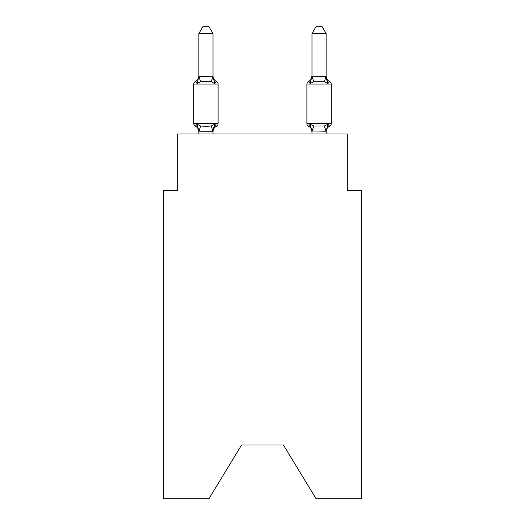 <?xml version="1.0" encoding="UTF-8"?>
<svg xmlns="http://www.w3.org/2000/svg" width="525" height="525" viewBox="0 0 525 525"><rect width="100%" height="100%" fill="white"/><g stroke="black" fill="none" stroke-linecap="round" stroke-linejoin="round"><path stroke-width="0.79" d="M283.428 445.023L316.083 498.75L361.469 498.75L361.469 190.536L347.327 190.536L347.327 133.987L177.673 133.987L177.673 190.536L163.531 190.536L163.531 498.75L208.917 498.75L241.572 445.023L283.428 445.023L241.572 445.023M326.123 75.941A6.221 6.221 0 0 0 329.621 81.532A2.828 2.828 0 0 1 331.209 84.072A2.828 2.828 0 0 0 329.621 81.532L327.889 83.521L326.412 78.901L327.889 83.521L326.412 78.901L327.889 83.521L326.412 78.901L327.889 83.521L326.412 78.901L327.889 83.521L326.412 78.901L327.889 83.521L326.412 78.901L327.889 83.521L326.412 78.901L327.889 83.521L326.412 78.901L327.889 83.521L326.412 78.901L327.889 83.521L326.412 78.901L327.889 83.521L326.412 78.901L327.889 83.521L329.621 81.532L327.889 83.521L329.621 81.532L327.889 83.521L329.621 81.532L327.889 83.521L329.621 81.532L327.889 83.521L329.621 81.532L327.889 83.521L329.621 81.532L327.889 83.521L329.621 81.532L327.889 83.521L329.621 81.532L327.889 83.521L329.621 81.532L327.889 83.521L329.621 81.532L327.889 83.521L329.621 81.532L327.889 83.521L329.621 81.532L327.889 83.521L329.621 81.532L327.889 83.521L329.621 81.532L327.889 83.521L329.621 81.532L327.889 83.521L329.621 81.532L327.889 83.521L329.621 81.532L327.889 83.521L329.621 81.532L327.889 83.521L329.621 81.532L327.889 83.521L329.621 81.532L327.889 83.521L329.621 81.532L327.889 83.521L324.358 81.703L313.747 81.703L310.216 83.521L310.879 81.283L310.216 83.521L310.879 81.283L310.216 83.521L310.879 81.283L310.216 83.521L310.879 81.283L310.216 83.521L310.879 81.283L310.216 83.521L310.879 81.283L310.216 83.521L310.879 81.283L310.216 83.521L310.879 81.283L310.216 83.521L310.879 81.283L310.216 83.521L310.879 81.283L310.216 83.521L310.879 81.283L310.216 83.521L308.483 81.532A2.828 2.828 0 0 0 306.895 84.072L306.895 123.664A2.828 2.828 0 0 0 308.483 126.203L310.216 124.215L308.483 126.203L310.216 124.215L313.747 126.033L324.358 126.033L327.889 124.215L329.621 126.203L327.889 124.215L329.621 126.203L328.814 125.816L329.621 126.203A2.828 2.828 0 0 0 331.209 123.664A2.828 2.828 0 0 1 329.621 126.203A2.828 2.828 0 0 0 331.209 123.664A2.828 2.828 0 0 1 329.621 126.203L328.814 125.816L329.621 126.203A2.828 2.828 0 0 0 331.209 123.664A2.828 2.828 0 0 1 329.621 126.203A2.828 2.828 0 0 0 331.209 123.664A2.828 2.828 0 0 1 329.621 126.203L328.814 125.816L329.621 126.203A2.828 2.828 0 0 0 331.209 123.664A2.828 2.828 0 0 1 329.621 126.203A2.828 2.828 0 0 0 331.209 123.664A2.828 2.828 0 0 1 329.621 126.203L328.814 125.816L329.621 126.203A2.828 2.828 0 0 0 331.209 123.664A2.828 2.828 0 0 1 329.621 126.203A2.828 2.828 0 0 0 331.209 123.664A2.828 2.828 0 0 1 329.621 126.203L328.814 125.816L329.621 126.203A2.828 2.828 0 0 0 331.209 123.664A2.828 2.828 0 0 1 329.621 126.203A2.828 2.828 0 0 0 331.209 123.664A2.828 2.828 0 0 1 329.621 126.203L328.814 125.816L329.621 126.203A2.828 2.828 0 0 0 331.209 123.664A2.828 2.828 0 0 1 329.621 126.203A2.828 2.828 0 0 0 331.209 123.664A2.828 2.828 0 0 1 329.621 126.203L328.814 125.816L329.621 126.203A2.828 2.828 0 0 0 331.209 123.664A2.828 2.828 0 0 1 329.621 126.203A2.828 2.828 0 0 0 331.209 123.664A2.828 2.828 0 0 1 329.621 126.203L328.814 125.816L329.621 126.203A2.828 2.828 0 0 0 331.209 123.664A2.828 2.828 0 0 1 329.621 126.203A2.828 2.828 0 0 0 331.209 123.664A2.828 2.828 0 0 1 329.621 126.203L328.814 125.816L329.621 126.203A2.828 2.828 0 0 0 331.209 123.664A2.828 2.828 0 0 1 329.621 126.203A2.828 2.828 0 0 0 331.209 123.664A2.828 2.828 0 0 1 329.621 126.203L328.814 125.816L329.621 126.203A2.828 2.828 0 0 0 331.209 123.664A2.828 2.828 0 0 1 329.621 126.203A2.828 2.828 0 0 0 331.209 123.664A2.828 2.828 0 0 1 329.621 126.203L328.814 125.816M310.216 83.521L308.483 81.532L310.216 83.521L308.483 81.532L310.216 83.521L308.483 81.532L310.216 83.521L308.483 81.532L310.216 83.521L308.483 81.532L310.216 83.521L308.483 81.532L310.216 83.521L308.483 81.532L310.216 83.521L308.483 81.532L310.216 83.521L308.483 81.532L310.216 83.521L308.483 81.532L310.216 83.521L308.483 81.532L310.216 83.521L311.981 75.941L311.981 76.775L326.123 76.519L327.889 83.521M326.123 133.987L326.123 131.217L311.981 130.961L311.981 131.801L310.216 124.215L308.483 126.203A6.221 6.221 0 0 1 311.981 131.801A6.221 6.221 0 0 0 308.483 126.203A6.221 6.221 0 0 1 311.981 131.801A6.221 6.221 0 0 0 308.483 126.203A6.221 6.221 0 0 1 311.981 131.801A6.221 6.221 0 0 0 308.483 126.203L310.216 124.215L308.483 126.203A6.221 6.221 0 0 1 311.981 131.801A6.221 6.221 0 0 0 308.483 126.203L310.216 124.215L308.483 126.203A6.221 6.221 0 0 1 311.981 131.801A6.221 6.221 0 0 0 308.483 126.203A6.221 6.221 0 0 1 311.981 131.801A6.221 6.221 0 0 0 308.483 126.203A6.221 6.221 0 0 1 311.981 131.801A6.221 6.221 0 0 0 308.483 126.203A6.221 6.221 0 0 1 311.981 131.801A6.221 6.221 0 0 0 308.483 126.203A6.221 6.221 0 0 1 311.981 131.801A6.221 6.221 0 0 0 308.483 126.203L310.216 124.215L308.483 126.203A6.221 6.221 0 0 1 311.981 131.801A6.221 6.221 0 0 0 308.483 126.203L310.216 124.215L308.483 126.203A6.221 6.221 0 0 1 311.981 131.801A6.221 6.221 0 0 0 308.483 126.203L310.216 124.215L308.483 126.203A2.828 2.828 0 0 1 306.895 123.664A2.828 2.828 0 0 0 308.483 126.203A2.828 2.828 0 0 1 306.895 123.664A2.828 2.828 0 0 0 308.483 126.203A2.828 2.828 0 0 1 306.895 123.664A2.828 2.828 0 0 0 308.483 126.203A2.828 2.828 0 0 1 306.895 123.664A2.828 2.828 0 0 0 308.483 126.203A2.828 2.828 0 0 1 306.895 123.664A2.828 2.828 0 0 0 308.483 126.203L310.216 124.215L308.483 126.203A2.828 2.828 0 0 1 306.895 123.664A2.828 2.828 0 0 0 308.483 126.203L310.216 124.215L308.483 126.203A2.828 2.828 0 0 1 306.895 123.664A2.828 2.828 0 0 0 308.483 126.203L310.216 124.215L308.483 126.203A2.828 2.828 0 0 1 306.895 123.664A2.828 2.828 0 0 0 308.483 126.203L310.216 124.215L308.483 126.203A2.828 2.828 0 0 1 306.895 123.664A2.828 2.828 0 0 0 308.483 126.203L310.216 124.215L308.483 126.203A2.828 2.828 0 0 1 306.895 123.664A2.828 2.828 0 0 0 308.483 126.203L310.216 124.215L308.483 126.203M311.981 75.941A6.221 6.221 0 0 1 308.483 81.532L309.291 81.92M326.123 131.801L326.123 131.801A6.221 6.221 0 0 1 329.621 126.203A2.828 2.828 0 0 0 331.209 123.664A2.828 2.828 0 0 1 329.621 126.203L327.889 124.215L326.123 131.217M198.877 131.801L198.877 131.801A6.221 6.221 0 0 0 195.379 126.203A2.828 2.828 0 0 1 193.791 123.664A2.828 2.828 0 0 0 195.379 126.203A2.828 2.828 0 0 1 193.791 123.664A2.828 2.828 0 0 0 195.379 126.203A2.828 2.828 0 0 1 193.791 123.664A2.828 2.828 0 0 0 195.379 126.203A2.828 2.828 0 0 1 193.791 123.664A2.828 2.828 0 0 0 195.379 126.203A2.828 2.828 0 0 1 193.791 123.664A2.828 2.828 0 0 0 195.379 126.203A2.828 2.828 0 0 1 193.791 123.664A2.828 2.828 0 0 0 195.379 126.203A2.828 2.828 0 0 1 193.791 123.664A2.828 2.828 0 0 0 195.379 126.203A2.828 2.828 0 0 1 193.791 123.664A2.828 2.828 0 0 0 195.379 126.203A2.828 2.828 0 0 1 193.791 123.664A2.828 2.828 0 0 0 195.379 126.203A2.828 2.828 0 0 1 193.791 123.664A2.828 2.828 0 0 0 195.379 126.203A2.828 2.828 0 0 1 193.791 123.664A2.828 2.828 0 0 0 195.379 126.203A2.828 2.828 0 0 1 193.791 123.664A2.828 2.828 0 0 0 195.379 126.203A2.828 2.828 0 0 1 193.791 123.664A2.828 2.828 0 0 0 195.379 126.203A2.828 2.828 0 0 1 193.791 123.664A2.828 2.828 0 0 0 195.379 126.203A2.828 2.828 0 0 1 193.791 123.664A2.828 2.828 0 0 0 195.379 126.203A2.828 2.828 0 0 1 193.791 123.664A2.828 2.828 0 0 0 195.379 126.203A2.828 2.828 0 0 1 193.791 123.664A2.828 2.828 0 0 0 195.379 126.203A2.828 2.828 0 0 1 193.791 123.664A2.828 2.828 0 0 0 195.379 126.203A2.828 2.828 0 0 1 193.791 123.664A2.828 2.828 0 0 0 195.379 126.203A2.828 2.828 0 0 1 193.791 123.664A2.828 2.828 0 0 0 195.379 126.203A2.828 2.828 0 0 1 193.791 123.664A2.828 2.828 0 0 0 195.379 126.203A2.828 2.828 0 0 1 193.791 123.664A2.828 2.828 0 0 0 195.379 126.203L197.111 124.215L195.379 126.203L197.111 124.215L195.379 126.203L197.111 124.215L195.379 126.203L197.111 124.215L195.379 126.203L197.111 124.215L195.379 126.203L197.111 124.215L195.379 126.203L197.111 124.215L195.379 126.203L197.111 124.215L195.379 126.203L197.111 124.215L195.379 126.203L197.111 124.215L195.379 126.203L197.111 124.215L195.379 126.203L197.111 124.215L200.642 126.033L205.944 126.315L211.253 126.033L214.784 124.215L216.517 126.203L215.644 125.77L216.517 126.203L215.644 125.77L216.517 126.203L215.644 125.77L216.517 126.203L215.644 125.77L216.517 126.203L215.644 125.77L216.517 126.203L214.784 124.215L216.517 126.203A2.828 2.828 0 0 0 218.105 123.664L218.105 84.072A2.828 2.828 0 0 0 216.517 81.532L214.784 83.521L216.517 81.532A2.828 2.828 0 0 1 218.105 84.072A2.828 2.828 0 0 0 216.517 81.532A2.828 2.828 0 0 1 218.105 84.072A2.828 2.828 0 0 0 216.517 81.532A2.828 2.828 0 0 1 218.105 84.072A2.828 2.828 0 0 0 216.517 81.532A2.828 2.828 0 0 1 218.105 84.072A2.828 2.828 0 0 0 216.517 81.532A2.828 2.828 0 0 1 218.105 84.072A2.828 2.828 0 0 0 216.517 81.532A2.828 2.828 0 0 1 218.105 84.072A2.828 2.828 0 0 0 216.517 81.532A2.828 2.828 0 0 1 218.105 84.072A2.828 2.828 0 0 0 216.517 81.532A2.828 2.828 0 0 1 218.105 84.072A2.828 2.828 0 0 0 216.517 81.532L214.784 83.521L216.517 81.532A2.828 2.828 0 0 1 218.105 84.072A2.828 2.828 0 0 0 216.517 81.532L214.784 83.521L216.517 81.532A2.828 2.828 0 0 1 218.105 84.072A2.828 2.828 0 0 0 216.517 81.532L214.784 83.521L216.517 81.532A2.828 2.828 0 0 1 218.105 84.072L193.791 84.072A2.828 2.828 0 0 1 195.379 81.532L197.111 83.521L195.379 81.532A6.221 6.221 0 0 0 198.877 75.941M213.019 33.6L198.877 33.6L203.123 26.25L208.773 26.25L213.019 33.6L213.019 76.775L214.784 83.521L216.517 81.532A6.221 6.221 0 0 1 213.019 75.941M213.019 131.073L213.682 127.634L212.901 131.257L198.877 131.217L197.111 124.215M198.877 33.6L198.877 76.519L213.019 76.775M213.019 130.961L214.784 124.215L216.517 126.203A6.221 6.221 0 0 0 213.019 131.801M311.981 133.987L311.981 130.961M311.981 76.519L311.981 33.6L326.123 33.6L326.123 76.519M214.784 83.521L211.253 81.703L205.944 81.421L200.642 81.703L197.111 83.521L198.877 76.519M193.791 84.072L193.791 123.664L218.105 123.664M213.019 133.987L213.019 131.217M198.877 133.987L198.877 131.217M306.895 84.072L331.209 84.072L331.209 123.664A2.828 2.828 0 0 1 329.621 126.203M311.981 33.6L316.227 26.25L321.877 26.25L326.123 33.6M200.642 126.033L198.995 131.257M211.253 126.033L212.901 131.257M198.995 76.486L200.642 81.703M212.901 76.486L211.253 81.703M306.895 123.664L331.209 123.664M326.005 131.257L324.358 126.033M312.099 131.257L313.747 126.033M324.358 81.703L326.005 76.486M313.747 81.703L312.099 76.486"/></g></svg>
